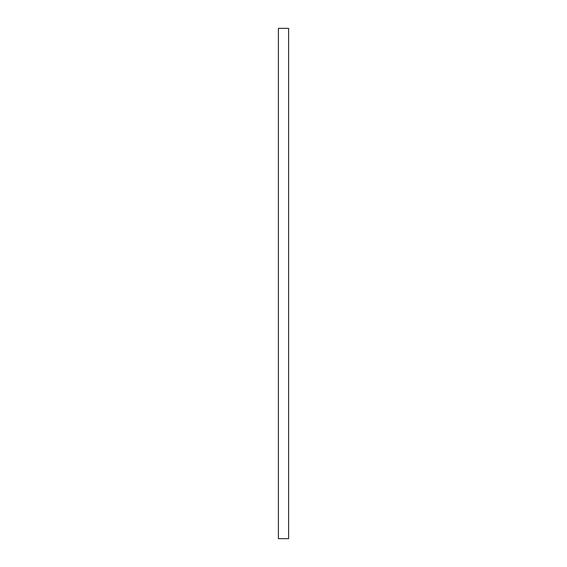 <?xml version="1.0" encoding="UTF-8"?>
<svg xmlns="http://www.w3.org/2000/svg" width="567" height="567" viewBox="0 0 567 567"><rect width="100%" height="100%" fill="white"/><g stroke="black" fill="none" stroke-linecap="round" stroke-linejoin="round"><path stroke-width="0.85" d="M288.603 538.65L288.603 28.35L278.397 28.35L278.397 538.65L288.603 538.65"/></g></svg>
